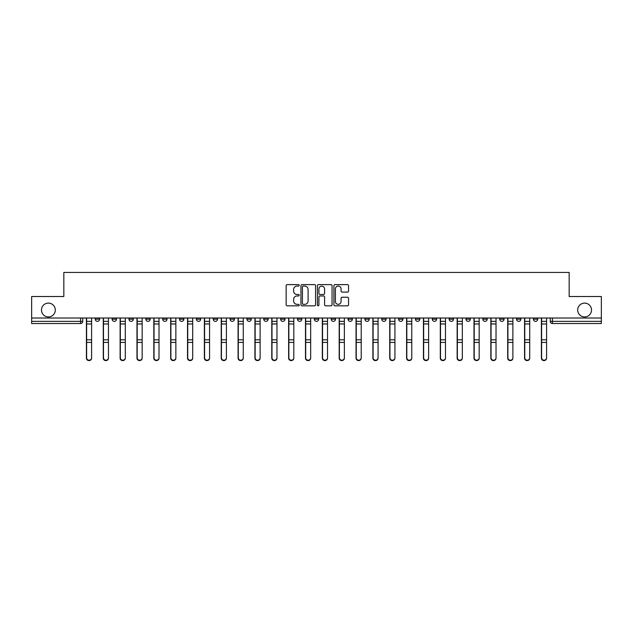 <?xml version="1.0" encoding="UTF-8"?>
<svg xmlns="http://www.w3.org/2000/svg" width="633" height="633" viewBox="0 0 633 633"><rect width="100%" height="100%" fill="white"/><g stroke="black" fill="none" stroke-linecap="round" stroke-linejoin="round"><path stroke-width="0.95" d="M299.219 285.364A0.744 0.744 0 0 0 298.475 284.621L287.208 284.621A1.06 1.06 0 0 0 286.148 285.681L286.148 304.766A1.06 1.06 0 0 0 287.208 305.826L298.475 305.826A0.744 0.744 0 0 0 299.219 305.082A0.744 0.744 0 0 0 298.475 304.338L297.019 304.338A3.394 3.394 0 0 1 293.625 300.944L293.625 299.354A3.394 3.394 0 0 1 297.019 295.967L298.475 295.967A0.744 0.744 0 0 0 299.219 295.223A0.744 0.744 0 0 0 298.475 294.48L297.019 294.48A3.394 3.394 0 0 1 293.625 291.085L293.625 289.495A3.394 3.394 0 0 1 297.019 286.1L298.475 286.1A0.744 0.744 0 0 0 299.219 285.364M577.692 310.02A6.916 6.916 0 0 0 584.607 316.935A6.916 6.916 0 0 0 591.523 310.02A6.916 6.916 0 0 0 584.607 303.104A6.916 6.916 0 0 0 577.692 310.02M41.477 310.02A6.916 6.916 0 0 0 48.393 316.935A6.916 6.916 0 0 0 55.308 310.02A6.916 6.916 0 0 0 48.393 303.104A6.916 6.916 0 0 0 41.477 310.02M533.405 318.011L533.405 319.198L537.726 319.198A2.16 2.16 0 0 1 535.565 321.358A2.16 2.16 0 0 1 533.405 319.198L533.405 318.011M432.299 318.011L432.299 319.198L436.62 319.198A2.16 2.16 0 0 1 434.46 321.358A2.16 2.16 0 0 1 432.299 319.198L432.299 318.011M415.446 318.011L415.446 319.198L419.766 319.198A2.16 2.16 0 0 1 417.606 321.358A2.16 2.16 0 0 1 415.446 319.198L415.446 318.011M398.592 318.011L398.592 319.198L402.92 319.198A2.16 2.16 0 0 1 400.752 321.358A2.16 2.16 0 0 1 398.592 319.198L398.592 318.011M364.893 318.011L364.893 319.198L369.213 319.198A2.16 2.16 0 0 1 367.053 321.358A2.16 2.16 0 0 1 364.893 319.198L364.893 318.011M331.194 319.198L331.194 318.011L331.194 319.198A2.16 2.16 0 0 0 333.354 321.358A2.16 2.16 0 0 1 331.194 319.198L335.514 319.198A2.16 2.16 0 0 1 333.354 321.358A2.16 2.16 0 0 0 335.514 319.198L335.514 318.011L335.514 319.198M314.34 319.198L314.34 318.011L314.34 319.198A2.16 2.16 0 0 0 316.5 321.358A2.16 2.16 0 0 1 314.34 319.198L318.66 319.198A2.16 2.16 0 0 1 316.5 321.358M297.486 319.198L297.486 318.011L297.486 319.198A2.16 2.16 0 0 0 299.646 321.358A2.16 2.16 0 0 1 297.486 319.198L301.806 319.198A2.16 2.16 0 0 1 299.646 321.358A2.16 2.16 0 0 0 301.806 319.198L301.806 318.011L301.806 319.198M280.641 318.011L280.641 319.198L284.961 319.198A2.16 2.16 0 0 1 282.801 321.358A2.16 2.16 0 0 1 280.641 319.198L280.641 318.011M263.787 318.011L263.787 319.198L268.107 319.198A2.16 2.16 0 0 1 265.947 321.358A2.16 2.16 0 0 1 263.787 319.198L263.787 318.011M246.933 318.011L246.933 319.198L251.254 319.198A2.16 2.16 0 0 1 249.093 321.358A2.16 2.16 0 0 1 246.933 319.198L246.933 318.011M230.08 319.198L230.08 318.011L230.08 319.198A2.16 2.16 0 0 0 232.248 321.358A2.16 2.16 0 0 1 230.08 319.198L234.408 319.198A2.16 2.16 0 0 1 232.248 321.358M196.38 319.198L196.38 318.011L196.38 319.198A2.16 2.16 0 0 0 198.54 321.358A2.16 2.16 0 0 1 196.38 319.198L200.701 319.198A2.16 2.16 0 0 1 198.54 321.358A2.16 2.16 0 0 0 200.701 319.198L200.701 318.011L200.701 319.198M179.527 319.198L179.527 318.011L179.527 319.198A2.16 2.16 0 0 0 181.687 321.358A2.16 2.16 0 0 1 179.527 319.198L183.847 319.198A2.16 2.16 0 0 1 181.687 321.358A2.16 2.16 0 0 0 183.847 319.198L183.847 318.011L183.847 319.198M162.681 319.198L162.681 318.011L162.681 319.198A2.16 2.16 0 0 0 164.841 321.358A2.16 2.16 0 0 1 162.681 319.198L167.001 319.198A2.16 2.16 0 0 1 164.841 321.358A2.16 2.16 0 0 0 167.001 319.198L167.001 318.011L167.001 319.198M145.827 319.198L145.827 318.011L145.827 319.198A2.16 2.16 0 0 0 147.987 321.358A2.16 2.16 0 0 1 145.827 319.198L150.148 319.198A2.16 2.16 0 0 1 147.987 321.358M128.974 319.198L128.974 318.011L128.974 319.198A2.16 2.16 0 0 0 131.134 321.358A2.16 2.16 0 0 1 128.974 319.198L133.294 319.198A2.16 2.16 0 0 1 131.134 321.358A2.16 2.16 0 0 0 133.294 319.198L133.294 318.011L133.294 319.198M112.128 319.198L112.128 318.011L112.128 319.198A2.16 2.16 0 0 0 114.288 321.358A2.16 2.16 0 0 1 112.128 319.198L116.448 319.198A2.16 2.16 0 0 1 114.288 321.358A2.16 2.16 0 0 0 116.448 319.198L116.448 318.011L116.448 319.198M347.485 292.09A1.06 1.06 0 0 0 348.546 291.03L348.546 285.681A1.06 1.06 0 0 0 347.485 284.621L334.976 284.621A1.06 1.06 0 0 0 333.915 285.681L333.915 304.766A1.06 1.06 0 0 0 334.976 305.826L347.485 305.826A1.06 1.06 0 0 0 348.546 304.766L348.546 298.293A1.06 1.06 0 0 0 347.485 297.233L342.137 297.233A1.06 1.06 0 0 0 341.076 298.293L341.076 301.506A2.833 2.833 0 0 1 338.236 304.338A2.833 2.833 0 0 1 335.403 301.506L335.403 288.941A2.833 2.833 0 0 1 338.236 286.1A2.833 2.833 0 0 1 341.076 288.941L341.076 291.03A1.06 1.06 0 0 0 342.137 292.09L347.485 292.09M31.65 318.011L31.65 296.521L63.838 296.521L63.838 272.427L569.162 272.427L569.162 296.521L601.35 296.521L601.35 318.011L31.65 318.011L31.65 321.358L82.741 321.358L82.741 318.011L82.741 321.358A2.16 2.16 0 0 1 80.581 323.526L31.65 323.526L31.65 321.358M315.574 285.681A1.06 1.06 0 0 0 314.514 284.621L302.004 284.621A1.06 1.06 0 0 0 300.944 285.681L300.944 304.766A1.06 1.06 0 0 0 302.004 305.826L314.514 305.826A1.06 1.06 0 0 0 315.574 304.766L315.574 285.681M318.486 284.621L330.996 284.621A1.06 1.06 0 0 1 332.056 285.681L332.056 304.766A1.06 1.06 0 0 1 330.996 305.826L325.647 305.826A1.06 1.06 0 0 1 324.587 304.766L324.587 297.027A1.06 1.06 0 0 0 323.526 295.967L319.974 295.967A1.06 1.06 0 0 0 318.913 297.027L318.913 305.082A0.744 0.744 0 0 1 318.17 305.826A0.744 0.744 0 0 1 317.426 305.082L317.426 285.681A1.06 1.06 0 0 1 318.486 284.621M550.259 318.011L550.259 321.358L601.35 321.358L601.35 323.526L552.419 323.526A2.16 2.16 0 0 1 550.259 321.358L550.259 318.011M601.35 318.011L601.35 321.358M537.726 318.011L537.726 319.198L537.726 318.011M520.872 318.011L520.872 319.198A2.16 2.16 0 0 1 518.712 321.358A2.16 2.16 0 0 1 516.552 319.198L520.872 319.198M516.552 318.011L516.552 319.198M504.026 318.011L504.026 319.198A2.16 2.16 0 0 1 501.866 321.358A2.16 2.16 0 0 1 499.706 319.198L504.026 319.198M499.706 318.011L499.706 319.198M487.173 318.011L487.173 319.198A2.16 2.16 0 0 1 485.013 321.358A2.16 2.16 0 0 1 482.852 319.198L487.173 319.198M482.852 318.011L482.852 319.198M470.319 318.011L470.319 319.198A2.16 2.16 0 0 1 468.159 321.358A2.16 2.16 0 0 1 465.999 319.198L470.319 319.198M465.999 318.011L465.999 319.198M453.473 318.011L453.473 319.198A2.16 2.16 0 0 1 451.313 321.358A2.16 2.16 0 0 1 449.153 319.198L453.473 319.198M449.153 318.011L449.153 319.198M436.62 318.011L436.62 319.198A2.16 2.16 0 0 1 434.46 321.358M419.766 318.011L419.766 319.198M402.92 319.198L402.92 318.011L402.92 319.198A2.16 2.16 0 0 1 400.752 321.358M386.067 318.011L386.067 319.198A2.16 2.16 0 0 1 383.907 321.358A2.16 2.16 0 0 1 381.746 319.198A2.16 2.16 0 0 0 383.907 321.358A2.16 2.16 0 0 0 386.067 319.198L381.746 319.198L381.746 318.011M369.213 319.198L369.213 318.011L369.213 319.198A2.16 2.16 0 0 1 367.053 321.358M352.359 318.011L352.359 319.198A2.16 2.16 0 0 1 350.199 321.358A2.16 2.16 0 0 1 348.039 319.198A2.16 2.16 0 0 0 350.199 321.358M348.039 318.011L348.039 319.198L352.359 319.198M318.66 318.011L318.66 319.198L318.66 318.011M284.961 319.198L284.961 318.011L284.961 319.198A2.16 2.16 0 0 1 282.801 321.358M268.107 319.198L268.107 318.011L268.107 319.198A2.16 2.16 0 0 1 265.947 321.358M251.254 319.198L251.254 318.011L251.254 319.198A2.16 2.16 0 0 1 249.093 321.358M234.408 318.011L234.408 319.198L234.408 318.011M217.554 319.198L217.554 318.011L217.554 319.198A2.16 2.16 0 0 1 215.394 321.358A2.16 2.16 0 0 1 213.234 319.198L217.554 319.198A2.16 2.16 0 0 1 215.394 321.358M213.234 318.011L213.234 319.198M150.148 318.011L150.148 319.198L150.148 318.011M99.595 318.011L99.595 319.198A2.16 2.16 0 0 1 97.435 321.358A2.16 2.16 0 0 1 95.274 319.198A2.16 2.16 0 0 0 97.435 321.358A2.16 2.16 0 0 0 99.595 319.198L99.595 318.011M95.274 318.011L95.274 319.198L99.595 319.198M80.581 318.011L80.581 323.526A2.16 2.16 0 0 0 82.741 321.358M303.167 286.1A0.744 0.744 0 0 0 302.424 286.844L302.424 303.595A0.744 0.744 0 0 0 303.167 304.338L304.702 304.338A3.394 3.394 0 0 0 308.097 300.944L308.097 289.495A3.394 3.394 0 0 0 304.702 286.1L303.167 286.1M324.587 288.988A2.833 2.833 0 0 0 321.746 286.156A2.833 2.833 0 0 0 318.913 288.988L318.913 293.419A1.06 1.06 0 0 0 319.974 294.48L323.526 294.48A1.06 1.06 0 0 0 324.587 293.419L324.587 288.988M86.42 318.011L86.42 358.183A2.485 2.397 180 0 0 89.008 360.573M91.603 357.803L91.603 358.183A2.485 2.397 180 0 1 89.118 360.573A2.485 2.397 180 0 1 86.634 358.183L86.634 357.803A2.485 2.397 0 0 0 89.118 360.201A2.485 2.397 0 0 0 91.603 357.803L91.603 342.413L86.634 342.413L86.634 357.803M86.634 318.011L86.634 342.413M91.603 318.011L91.603 342.413M103.266 318.011L103.266 358.183A2.485 2.397 180 0 0 105.861 360.573M120.12 318.011L120.12 358.183A2.485 2.397 180 0 0 122.715 360.573M108.449 357.803L108.449 358.183A2.485 2.397 180 0 1 105.964 360.573A2.485 2.397 180 0 1 103.48 358.183L103.48 357.803A2.485 2.397 0 0 0 105.964 360.201A2.485 2.397 0 0 0 108.449 357.803L108.449 342.413L103.48 342.413L103.48 357.803M103.48 318.011L103.48 342.413M108.449 318.011L108.449 342.413M125.302 357.803L125.302 358.183A2.485 2.397 180 0 1 122.818 360.573A2.485 2.397 180 0 1 120.333 358.183L120.333 357.803A2.485 2.397 0 0 0 122.818 360.201A2.485 2.397 0 0 0 125.302 357.803L125.302 342.413L120.333 342.413L120.333 357.803M120.333 318.011L120.333 342.413M125.302 318.011L125.302 342.413M136.973 318.011L136.973 358.183A2.485 2.397 180 0 0 139.561 360.573M153.819 318.011L153.819 358.183A2.485 2.397 180 0 0 156.414 360.573M170.673 318.011L170.673 358.183A2.485 2.397 180 0 0 173.268 360.573M142.156 357.803L142.156 358.183A2.485 2.397 180 0 1 139.671 360.573A2.485 2.397 180 0 1 137.187 358.183L137.187 357.803A2.485 2.397 0 0 0 139.671 360.201A2.485 2.397 0 0 0 142.156 357.803L142.156 342.413L137.187 342.413L137.187 357.803M137.187 318.011L137.187 342.413M142.156 318.011L142.156 342.413M159.01 357.803L159.01 358.183A2.485 2.397 180 0 1 156.525 360.573A2.485 2.397 180 0 1 154.041 358.183L154.041 357.803A2.485 2.397 0 0 0 156.525 360.201A2.485 2.397 0 0 0 159.01 357.803L159.01 342.413L154.041 342.413L154.041 357.803M154.041 318.011L154.041 342.413M159.01 318.011L159.01 342.413M175.855 357.803L175.855 358.183A2.485 2.397 180 0 1 173.371 360.573A2.485 2.397 180 0 1 170.886 358.183L170.886 357.803A2.485 2.397 0 0 0 173.371 360.201A2.485 2.397 0 0 0 175.855 357.803L175.855 342.413L170.886 342.413L170.886 357.803M170.886 318.011L170.886 342.413M175.855 318.011L175.855 342.413M192.709 357.803L192.709 358.183A2.485 2.397 180 0 1 190.224 360.573A2.485 2.397 180 0 1 187.74 358.183L187.74 357.803A2.485 2.397 0 0 0 190.224 360.201A2.485 2.397 0 0 0 192.709 357.803L192.709 342.413L187.74 342.413L187.74 357.803M187.74 318.011L187.74 342.413M192.709 318.011L192.709 342.413M209.563 357.803L209.563 358.183A2.485 2.397 180 0 1 207.078 360.573A2.485 2.397 180 0 1 204.594 358.183L204.594 357.803A2.485 2.397 0 0 0 207.078 360.201A2.485 2.397 0 0 0 209.563 357.803L209.563 342.413L204.594 342.413L204.594 357.803M204.594 318.011L204.594 342.413M209.563 318.011L209.563 342.413M226.408 357.803L226.408 358.183A2.485 2.397 180 0 1 223.924 360.573A2.485 2.397 180 0 1 221.439 358.183L221.439 357.803A2.485 2.397 0 0 0 223.924 360.201A2.485 2.397 0 0 0 226.408 357.803L226.408 342.413L221.439 342.413L221.439 357.803M221.439 318.011L221.439 342.413M226.408 318.011L226.408 342.413M243.262 357.803L243.262 358.183A2.485 2.397 180 0 1 240.777 360.573A2.485 2.397 180 0 1 238.293 358.183L238.293 357.803A2.485 2.397 0 0 0 240.777 360.201A2.485 2.397 0 0 0 243.262 357.803L243.262 342.413L238.293 342.413L238.293 357.803M238.293 318.011L238.293 342.413M243.262 318.011L243.262 342.413M260.116 357.803L260.116 358.183A2.485 2.397 180 0 1 257.631 360.573A2.485 2.397 180 0 1 255.146 358.183L255.146 357.803A2.485 2.397 0 0 0 257.631 360.201A2.485 2.397 0 0 0 260.116 357.803L260.116 342.413L255.146 342.413L255.146 357.803M255.146 318.011L255.146 342.413M260.116 318.011L260.116 342.413M276.961 357.803L276.961 358.183A2.485 2.397 180 0 1 274.477 360.573A2.485 2.397 180 0 1 271.992 358.183L271.992 357.803A2.485 2.397 0 0 0 274.477 360.201A2.485 2.397 0 0 0 276.961 357.803L276.961 342.413L271.992 342.413L271.992 357.803M271.992 318.011L271.992 342.413M276.961 318.011L276.961 342.413M293.815 357.803L293.815 358.183A2.485 2.397 180 0 1 291.33 360.573A2.485 2.397 180 0 1 288.846 358.183L288.846 357.803A2.485 2.397 0 0 0 291.33 360.201A2.485 2.397 0 0 0 293.815 357.803L293.815 342.413L288.846 342.413L288.846 357.803M288.846 318.011L288.846 342.413M293.815 318.011L293.815 342.413M310.668 357.803L310.668 358.183A2.485 2.397 180 0 1 308.184 360.573A2.485 2.397 180 0 1 305.699 358.183L305.699 357.803A2.485 2.397 0 0 0 308.184 360.201A2.485 2.397 0 0 0 310.668 357.803L310.668 342.413L305.699 342.413L305.699 357.803M305.699 318.011L305.699 342.413M310.668 318.011L310.668 342.413M327.514 357.803L327.514 358.183A2.485 2.397 180 0 1 325.03 360.573A2.485 2.397 180 0 1 322.553 358.183L322.553 357.803A2.485 2.397 0 0 0 325.03 360.201A2.485 2.397 0 0 0 327.514 357.803L327.514 342.413L322.553 342.413L322.553 357.803M322.553 318.011L322.553 342.413M327.514 318.011L327.514 342.413M344.368 357.803L344.368 358.183A2.485 2.397 180 0 1 341.883 360.573A2.485 2.397 180 0 1 339.399 358.183L339.399 357.803A2.485 2.397 0 0 0 341.883 360.201A2.485 2.397 0 0 0 344.368 357.803L344.368 342.413L339.399 342.413L339.399 357.803M339.399 318.011L339.399 342.413M344.368 318.011L344.368 342.413M361.221 357.803L361.221 358.183A2.485 2.397 180 0 1 358.737 360.573A2.485 2.397 180 0 1 356.252 358.183L356.252 357.803A2.485 2.397 0 0 0 358.737 360.201A2.485 2.397 0 0 0 361.221 357.803L361.221 342.413L356.252 342.413L356.252 357.803M356.252 318.011L356.252 342.413M361.221 318.011L361.221 342.413M378.075 357.803L378.075 358.183A2.485 2.397 180 0 1 375.591 360.573A2.485 2.397 180 0 1 373.106 358.183L373.106 357.803A2.485 2.397 0 0 0 375.591 360.201A2.485 2.397 0 0 0 378.075 357.803L378.075 342.413L373.106 342.413L373.106 357.803M373.106 318.011L373.106 342.413M378.075 318.011L378.075 342.413M394.921 357.803L394.921 358.183A2.485 2.397 180 0 1 392.436 360.573A2.485 2.397 180 0 1 389.952 358.183L389.952 357.803A2.485 2.397 0 0 0 392.436 360.201A2.485 2.397 0 0 0 394.921 357.803L394.921 342.413L389.952 342.413L389.952 357.803M389.952 318.011L389.952 342.413M394.921 318.011L394.921 342.413M411.774 357.803L411.774 358.183A2.485 2.397 180 0 1 409.29 360.573A2.485 2.397 180 0 1 406.805 358.183L406.805 357.803A2.485 2.397 0 0 0 409.29 360.201A2.485 2.397 0 0 0 411.774 357.803L411.774 342.413L406.805 342.413L406.805 357.803M406.805 318.011L406.805 342.413M411.774 318.011L411.774 342.413M428.628 357.803L428.628 358.183A2.485 2.397 180 0 1 426.144 360.573A2.485 2.397 180 0 1 423.659 358.183L423.659 357.803A2.485 2.397 0 0 0 426.144 360.201A2.485 2.397 0 0 0 428.628 357.803L428.628 342.413L423.659 342.413L423.659 357.803M423.659 318.011L423.659 342.413M428.628 318.011L428.628 342.413M445.474 357.803L445.474 358.183A2.485 2.397 180 0 1 442.989 360.573A2.485 2.397 180 0 1 440.505 358.183L440.505 357.803A2.485 2.397 0 0 0 442.989 360.201A2.485 2.397 0 0 0 445.474 357.803L445.474 342.413L440.505 342.413L440.505 357.803M440.505 318.011L440.505 342.413M445.474 318.011L445.474 342.413M187.526 318.011L187.526 358.183A2.485 2.397 180 0 0 190.114 360.573M204.372 318.011L204.372 358.183A2.485 2.397 180 0 0 206.967 360.573M221.226 318.011L221.226 358.183A2.485 2.397 180 0 0 223.821 360.573M238.079 318.011L238.079 358.183A2.485 2.397 180 0 0 240.667 360.573M254.925 318.011L254.925 358.183A2.485 2.397 180 0 0 257.52 360.573M271.779 318.011L271.779 358.183A2.485 2.397 180 0 0 274.374 360.573M288.632 318.011L288.632 358.183A2.485 2.397 180 0 0 291.22 360.573M305.486 318.011L305.486 358.183A2.485 2.397 180 0 0 308.073 360.573M322.332 318.011L322.332 358.183A2.485 2.397 180 0 0 324.927 360.573M339.185 318.011L339.185 358.183A2.485 2.397 180 0 0 341.78 360.573M356.039 318.011L356.039 358.183A2.485 2.397 180 0 0 358.626 360.573M372.884 318.011L372.884 358.183A2.485 2.397 180 0 0 375.48 360.573M389.738 318.011L389.738 358.183A2.485 2.397 180 0 0 392.333 360.573M406.592 318.011L406.592 358.183A2.485 2.397 180 0 0 409.179 360.573M423.437 318.011L423.437 358.183A2.485 2.397 180 0 0 426.033 360.573M440.291 318.011L440.291 358.183A2.485 2.397 180 0 0 442.886 360.573M457.145 318.011L457.145 358.183A2.485 2.397 180 0 0 459.732 360.573M473.99 318.011L473.99 358.183A2.485 2.397 180 0 0 476.586 360.573M490.844 318.011L490.844 358.183A2.485 2.397 180 0 0 493.439 360.573M507.698 318.011L507.698 358.183A2.485 2.397 180 0 0 510.285 360.573M462.327 357.803L462.327 358.183A2.485 2.397 180 0 1 459.843 360.573A2.485 2.397 180 0 1 457.358 358.183L457.358 357.803A2.485 2.397 0 0 0 459.843 360.201A2.485 2.397 0 0 0 462.327 357.803L462.327 342.413L457.358 342.413L457.358 357.803M457.358 318.011L457.358 342.413M462.327 318.011L462.327 342.413M479.181 357.803L479.181 358.183A2.485 2.397 180 0 1 476.696 360.573A2.485 2.397 180 0 1 474.212 358.183L474.212 357.803A2.485 2.397 0 0 0 476.696 360.201A2.485 2.397 0 0 0 479.181 357.803L479.181 342.413L474.212 342.413L474.212 357.803M474.212 318.011L474.212 342.413M479.181 318.011L479.181 342.413M496.027 357.803L496.027 358.183A2.485 2.397 180 0 1 493.542 360.573A2.485 2.397 180 0 1 491.058 358.183L491.058 357.803A2.485 2.397 0 0 0 493.542 360.201A2.485 2.397 0 0 0 496.027 357.803L496.027 342.413L491.058 342.413L491.058 357.803M491.058 318.011L491.058 342.413M496.027 318.011L496.027 342.413M512.88 357.803L512.88 358.183A2.485 2.397 180 0 1 510.396 360.573A2.485 2.397 180 0 1 507.911 358.183L507.911 357.803A2.485 2.397 0 0 0 510.396 360.201A2.485 2.397 0 0 0 512.88 357.803L512.88 342.413L507.911 342.413L507.911 357.803M507.911 318.011L507.911 342.413M512.88 318.011L512.88 342.413M524.551 318.011L524.551 358.183A2.485 2.397 180 0 0 527.139 360.573M529.734 357.803L529.734 358.183A2.485 2.397 180 0 1 527.249 360.573A2.485 2.397 180 0 1 524.765 358.183L524.765 357.803A2.485 2.397 0 0 0 527.249 360.201A2.485 2.397 0 0 0 529.734 357.803L529.734 342.413L524.765 342.413L524.765 357.803M524.765 318.011L524.765 342.413M529.734 318.011L529.734 342.413M541.397 318.011L541.397 358.183A2.485 2.397 180 0 0 543.992 360.573M546.58 357.803L546.58 358.183A2.485 2.397 180 0 1 544.103 360.573A2.485 2.397 180 0 1 541.619 358.183L541.619 357.803A2.485 2.397 0 0 0 544.103 360.201A2.485 2.397 0 0 0 546.58 357.803L546.58 342.413L541.619 342.413L541.619 357.803M541.619 318.011L541.619 342.413M546.58 318.011L546.58 342.413M552.419 318.011L552.419 323.526M86.42 321.358L91.603 321.358M91.603 339.81L86.634 339.81M91.603 323.969L86.634 323.969M103.266 321.358L108.449 321.358M120.12 321.358L125.302 321.358M108.449 339.81L103.48 339.81M108.449 323.969L103.48 323.969M125.302 339.81L120.333 339.81M125.302 323.969L120.333 323.969M136.973 321.358L142.156 321.358M153.819 321.358L159.01 321.358M170.673 321.358L175.855 321.358M142.156 339.81L137.187 339.81M142.156 323.969L137.187 323.969M159.01 339.81L154.041 339.81M159.01 323.969L154.041 323.969M175.855 339.81L170.886 339.81M175.855 323.969L170.886 323.969M192.709 321.358L187.526 321.358M192.709 339.81L187.74 339.81M192.709 323.969L187.74 323.969M209.563 321.358L204.372 321.358M209.563 339.81L204.594 339.81M209.563 323.969L204.594 323.969M226.408 321.358L221.226 321.358M226.408 339.81L221.439 339.81M226.408 323.969L221.439 323.969M243.262 321.358L238.079 321.358M243.262 339.81L238.293 339.81M243.262 323.969L238.293 323.969M260.116 321.358L254.925 321.358M260.116 339.81L255.146 339.81M260.116 323.969L255.146 323.969M276.961 321.358L271.779 321.358M276.961 339.81L271.992 339.81M276.961 323.969L271.992 323.969M293.815 321.358L288.632 321.358M293.815 339.81L288.846 339.81M293.815 323.969L288.846 323.969M310.668 321.358L305.486 321.358M310.668 339.81L305.699 339.81M310.668 323.969L305.699 323.969M327.514 321.358L322.332 321.358M327.514 339.81L322.553 339.81M327.514 323.969L322.553 323.969M344.368 321.358L339.185 321.358M344.368 339.81L339.399 339.81M344.368 323.969L339.399 323.969M361.221 321.358L356.039 321.358M361.221 339.81L356.252 339.81M361.221 323.969L356.252 323.969M378.075 321.358L372.884 321.358M378.075 339.81L373.106 339.81M378.075 323.969L373.106 323.969M394.921 321.358L389.738 321.358M394.921 339.81L389.952 339.81M394.921 323.969L389.952 323.969M411.774 321.358L406.592 321.358M411.774 339.81L406.805 339.81M411.774 323.969L406.805 323.969M428.628 321.358L423.437 321.358M428.628 339.81L423.659 339.81M428.628 323.969L423.659 323.969M445.474 321.358L440.291 321.358M445.474 339.81L440.505 339.81M445.474 323.969L440.505 323.969M457.145 321.358L462.327 321.358M473.99 321.358L479.181 321.358M490.844 321.358L496.027 321.358M507.698 321.358L512.88 321.358M462.327 339.81L457.358 339.81M462.327 323.969L457.358 323.969M479.181 339.81L474.212 339.81M479.181 323.969L474.212 323.969M496.027 339.81L491.058 339.81M496.027 323.969L491.058 323.969M512.88 339.81L507.911 339.81M512.88 323.969L507.911 323.969M524.551 321.358L529.734 321.358M529.734 339.81L524.765 339.81M529.734 323.969L524.765 323.969M541.397 321.358L546.58 321.358M546.58 339.81L541.619 339.81M546.58 323.969L541.619 323.969"/></g></svg>
